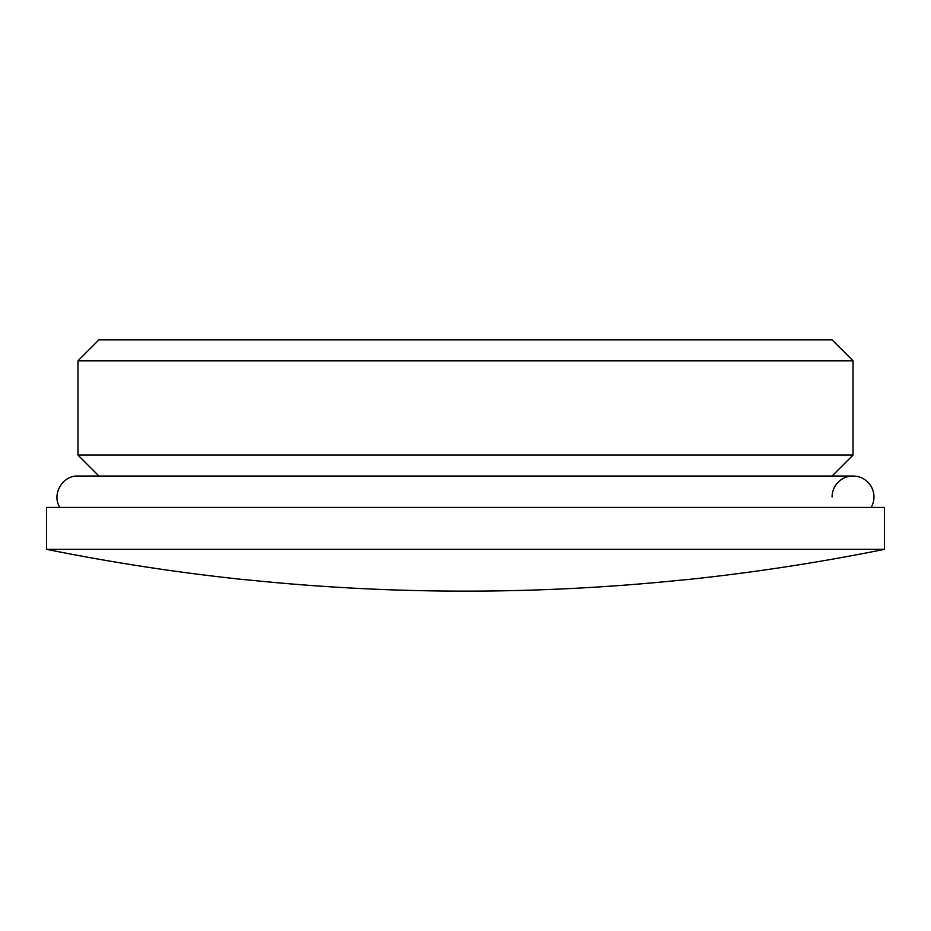 <?xml version="1.0" encoding="UTF-8"?>
<svg xmlns="http://www.w3.org/2000/svg" width="931" height="931" viewBox="0 0 931 931"><rect width="100%" height="100%" fill="white"/><g stroke="black" fill="none" stroke-linecap="round" stroke-linejoin="round"><path stroke-width="1.4" d="M685.449 579.769A2115.698 2115.698 0 0 0 884.438 549.348L884.45 507.442L46.55 507.442L46.55 549.337A2115.698 2115.698 0 0 0 245.551 579.769M832.081 496.968A20.948 20.948 0 0 1 858.452 476.742A20.948 20.948 0 0 1 871.172 507.442M465.5 476.02L77.971 476.02C62.482 475.31 51.461 494.384 59.828 507.442M245.819 579.699A2115.593 2115.593 0 0 0 685.181 579.699A2115.593 2115.593 0 0 1 245.819 579.699L245.819 579.699M853.029 360.809L832.081 339.862L98.919 339.862L77.971 360.809L853.029 360.809L853.029 455.073L77.971 455.073L77.971 360.809M884.45 549.337L46.55 549.337M77.971 476.02L853.029 476.02L832.081 476.02L853.029 455.073M98.919 476.02L77.971 455.073"/></g></svg>
